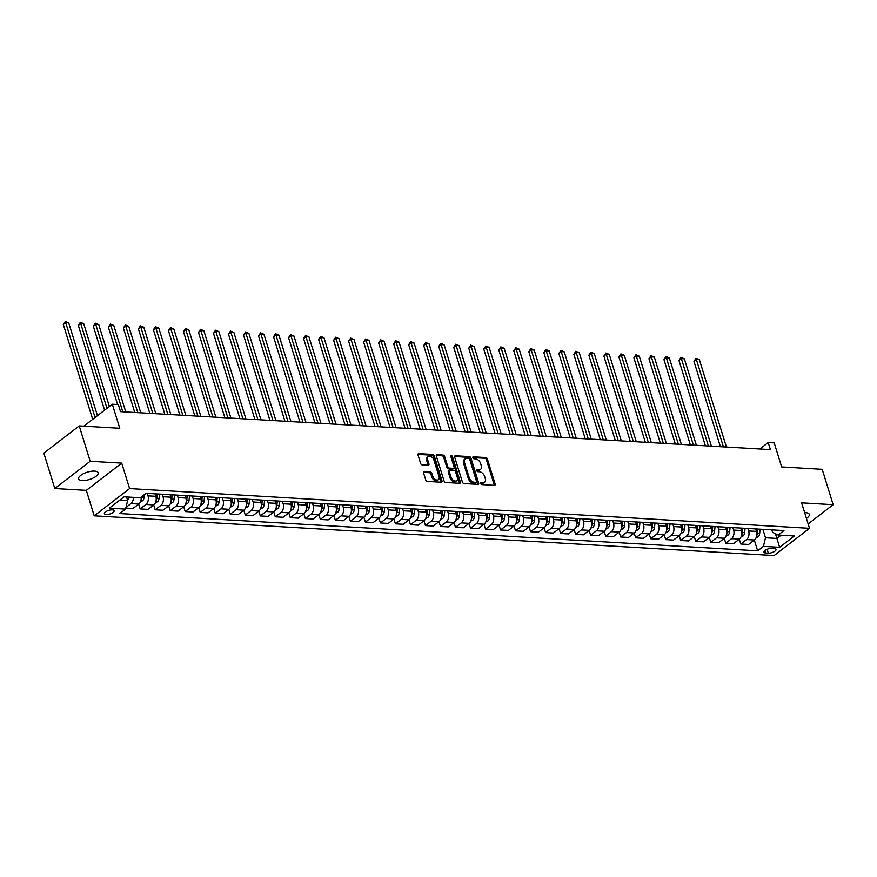 <?xml version="1.0" encoding="UTF-8"?>
<svg xmlns="http://www.w3.org/2000/svg" width="877" height="877" viewBox="0 0 877 877"><rect width="100%" height="100%" fill="white"/><g stroke="black" fill="none" stroke-linecap="round" stroke-linejoin="round"><path stroke-width="1.32" d="M480.717 483.578A1.096 0.724 52.4 0 0 481.846 484.597L494.376 485.332A1.568 1.03 52.4 0 0 495.121 484.016L487.382 459.011A1.568 1.03 52.4 0 0 485.77 457.553L473.251 456.829A1.096 0.724 52.4 0 0 473.854 458.77L475.466 458.868A5.01 3.289 52.4 0 1 480.618 463.527L481.265 465.61A5.01 3.289 52.4 0 1 480.552 469.359A5.01 3.289 52.4 0 1 478.864 469.831L477.241 469.743A1.096 0.724 52.4 0 0 477.844 471.683L479.467 471.782A5.01 3.289 52.4 0 1 484.619 476.441L485.266 478.524A5.01 3.289 52.4 0 1 484.553 482.284A5.01 3.289 52.4 0 1 482.865 482.745L481.243 482.657A1.096 0.724 52.4 0 0 480.717 483.578M82.285 480.541A10.217 3.815 162.8 0 0 93.17 478.042A10.217 3.815 162.8 0 0 98.158 472.813A10.217 3.815 162.8 0 0 94.519 471.113A10.217 3.815 162.8 0 0 83.633 473.613A10.217 3.815 162.8 0 0 78.645 478.853A10.217 3.815 162.8 0 0 82.285 480.541M806.434 518.395A10.217 3.815 162.8 0 0 809.307 514.361A10.217 3.815 162.8 0 0 805.667 512.661A10.217 3.815 162.8 0 0 804.647 512.65M106.216 514.547A5.109 1.907 162.8 0 0 111.664 513.297A5.109 1.907 162.8 0 0 114.153 510.688A5.109 1.907 162.8 0 0 112.333 509.844A5.109 1.907 162.8 0 0 106.895 511.083A5.109 1.907 162.8 0 0 104.396 513.703A5.109 1.907 162.8 0 0 106.216 514.547M424.315 471.629A1.568 1.03 52.4 0 0 423.558 472.944L425.729 479.96A1.568 1.03 52.4 0 0 427.34 481.418L441.252 482.229A1.568 1.03 52.4 0 0 442.008 480.903L434.268 455.908A1.568 1.03 52.4 0 0 432.657 454.45L418.746 453.639A1.568 1.03 52.4 0 0 417.989 454.955L420.62 463.429A1.568 1.03 52.4 0 0 422.221 464.887L428.184 465.238A1.568 1.03 52.4 0 0 428.93 463.922L427.625 459.712A4.188 2.741 52.4 0 1 428.228 456.577A4.188 2.741 52.4 0 1 433.94 460.085L439.026 476.54A4.188 2.741 52.4 0 1 438.434 479.675A4.188 2.741 52.4 0 1 432.723 476.178L431.868 473.427A1.568 1.03 52.4 0 0 430.267 471.969L424.315 471.629L423.503 472.243M808.145 523.942L833.15 504.692L822.198 469.316L781.659 466.948L774.216 442.896L768.208 442.545L770.401 449.616L120.522 411.653L118.329 404.571L112.322 404.22L83.819 426.178M90.178 461.28L54.802 488.522L86.33 490.364L121.706 463.122L90.178 461.28L79.226 425.904L119.765 428.272L112.322 404.22M121.706 463.122L129.588 488.588L809.504 528.316L774.128 555.558L94.212 515.829L129.588 488.588M833.15 504.692L801.622 502.839L809.504 528.316M462.398 482.098A1.568 1.03 52.4 0 0 464.01 483.556L477.921 484.367A1.568 1.03 52.4 0 0 478.678 483.052L470.938 458.057A1.568 1.03 52.4 0 0 469.327 456.599L455.415 455.788A1.568 1.03 52.4 0 0 454.659 457.103L462.398 482.098M459.592 483.304L445.68 482.482A1.568 1.03 52.4 0 1 444.069 481.024L436.329 456.029A1.568 1.03 52.4 0 1 437.075 454.714L443.028 455.064A1.568 1.03 52.4 0 1 444.639 456.511L447.774 466.652A1.568 1.03 52.4 0 0 449.386 468.11L453.343 468.34A1.568 1.03 52.4 0 0 454.089 467.024L450.822 456.468A1.096 0.724 52.4 0 1 452.466 456.566L460.337 481.977A1.568 1.03 52.4 0 1 459.592 483.304M54.802 488.522L43.85 453.146L79.226 425.904M774.248 548.596L771.607 548.432A4.944 1.853 162.8 0 0 766.334 549.649A4.944 1.853 162.8 0 0 763.922 552.181A4.944 1.853 162.8 0 0 765.676 553.003L768.329 553.157A4.944 1.853 162.8 0 0 773.602 551.951A4.944 1.853 162.8 0 0 776.013 549.408A4.944 1.853 162.8 0 0 774.248 548.596M771.815 529.872L772.582 532.317L778.151 535.036L783.939 530.585L146.075 493.312L140.287 497.763L124.074 496.82L109.351 508.156L125.564 509.109L119.776 513.56L757.651 550.833L763.428 546.371L765.5 537.765L762.891 529.346M778.151 535.036L794.365 535.979L779.642 547.325L763.428 546.371M86.33 490.364L94.212 515.829M768.208 442.545L759.822 449.002M775.454 533.72L776.912 538.434L781.111 535.211M765.5 537.765L776.912 538.434L779.642 547.325M119.875 500.043L127.636 500.504L126.54 496.963M138.665 504.1L140.167 508.912L145.944 504.461A6.391 4.199 -86.7 0 0 148.016 495.856L147.248 493.378M140.167 508.912L147.972 509.373L153.76 504.922A6.391 4.199 -86.7 0 0 155.832 496.316L155.065 493.839M153.683 504.977L155.174 509.789L160.962 505.338A6.391 4.199 -86.7 0 0 163.034 496.733L162.267 494.255M155.174 509.789L162.99 510.25L168.768 505.799A6.391 4.199 -86.7 0 0 170.84 497.193L170.072 494.716M168.702 505.854L170.193 510.677L175.981 506.215A6.391 4.199 -86.7 0 0 178.053 497.61L177.286 495.132M170.193 510.677L177.998 511.127L183.786 506.676A6.391 4.199 -86.7 0 0 185.858 498.07L185.091 495.593M183.721 506.731L185.211 511.554L190.989 507.092A6.391 4.199 -86.7 0 0 193.061 498.487L192.304 496.009M185.211 511.554L193.017 512.004L198.805 507.553A6.391 4.199 -86.7 0 0 200.877 498.947L200.109 496.47M198.728 507.608L200.23 512.431L206.007 507.969A6.391 4.199 -86.7 0 0 208.079 499.364L207.312 496.886M200.23 512.431L208.035 512.881L213.813 508.43A6.391 4.199 -86.7 0 0 215.885 499.824L215.128 497.347M213.747 508.485L215.238 513.308L221.026 508.846A6.391 4.199 -86.7 0 0 223.098 500.241L222.33 497.763M215.238 513.308L223.054 513.758L228.831 509.307A6.391 4.199 -86.7 0 0 230.903 500.701L230.136 498.224M228.765 509.362L230.256 514.185L236.045 509.723A6.391 4.199 -86.7 0 0 238.116 501.118L237.349 498.64M230.256 514.185L238.062 514.635L243.85 510.184A6.391 4.199 -86.7 0 0 245.922 501.578L245.154 499.101M243.784 510.239L245.275 515.062L251.052 510.6A6.391 4.199 -86.7 0 0 253.124 501.995L252.368 499.517M245.275 515.062L253.08 515.512L258.868 511.061A6.391 4.199 -86.7 0 0 260.94 502.455L260.173 499.978M258.792 511.116L260.294 515.939L266.071 511.477A6.391 4.199 -86.7 0 0 268.143 502.872L267.375 500.405M260.294 515.939L268.099 516.389L273.876 511.938A6.391 4.199 -86.7 0 0 275.948 503.332L275.181 500.855M273.81 511.993L275.301 516.816L281.089 512.354A6.391 4.199 -86.7 0 0 283.161 503.749L282.394 501.282M275.301 516.816L283.107 517.266L288.895 512.815A6.391 4.199 -86.7 0 0 290.967 504.209L290.199 501.732M288.829 512.87L290.32 517.693L296.108 513.231A6.391 4.199 -86.7 0 0 298.18 504.626L297.413 502.159M290.32 517.693L298.125 518.143L303.913 513.692A6.391 4.199 -86.7 0 0 305.985 505.086L305.218 502.609M303.848 513.747L305.339 518.57L311.116 514.108A6.391 4.199 -86.7 0 0 313.188 505.503L312.42 503.036M305.339 518.57L313.144 519.02L318.932 514.569A6.391 4.199 -86.7 0 0 321.004 505.963L320.237 503.486M318.855 514.624L320.346 519.447L326.134 514.985A6.391 4.199 -86.7 0 0 328.206 506.391L327.439 503.913M320.346 519.447L328.162 519.897L333.94 515.446A6.391 4.199 -86.7 0 0 336.012 506.84L335.244 504.363M333.874 515.501L335.365 520.324L341.153 515.862A6.391 4.199 -86.7 0 0 343.225 507.268L342.458 504.79M335.365 520.324L343.17 520.774L348.958 516.323A6.391 4.199 -86.7 0 0 351.03 507.717L350.263 505.24M348.893 516.378L350.383 521.201L356.172 516.739A6.391 4.199 -86.7 0 0 358.244 508.145L357.476 505.667M350.383 521.201L358.189 521.651L363.977 517.2A6.391 4.199 -86.7 0 0 366.049 508.594L365.281 506.117M363.9 517.255L365.402 522.078L371.179 517.627A6.391 4.199 -86.7 0 0 373.251 509.022L372.484 506.544M365.402 522.078L373.207 522.539L378.996 518.077A6.391 4.199 -86.7 0 0 381.067 509.471L380.3 506.994M378.919 518.132L380.41 522.955L386.198 518.504A6.391 4.199 -86.7 0 0 388.27 509.899L387.502 507.421M380.41 522.955L388.226 523.416L394.003 518.954A6.391 4.199 -86.7 0 0 396.075 510.348L395.308 507.871M393.937 519.009L395.428 523.832L401.217 519.381A6.391 4.199 -86.7 0 0 403.288 510.776L402.521 508.298M395.428 523.832L403.234 524.293L409.022 519.831A6.391 4.199 -86.7 0 0 411.094 511.225L410.326 508.748M408.956 519.886L410.447 524.709L416.224 520.258A6.391 4.199 -86.7 0 0 418.307 511.653L417.54 509.175M410.447 524.709L418.252 525.17L424.04 520.708A6.391 4.199 -86.7 0 0 426.112 512.102L425.345 509.625M423.964 520.763L425.466 525.586L431.243 521.135A6.391 4.199 -86.7 0 0 433.315 512.53L432.547 510.052M425.466 525.586L433.271 526.047L439.048 521.585A6.391 4.199 -86.7 0 0 441.12 512.979L440.364 510.502M438.982 521.64L440.473 526.463L446.261 522.012A6.391 4.199 -86.7 0 0 448.333 513.407L447.566 510.929M440.473 526.463L448.29 526.924L454.067 522.462A6.391 4.199 -86.7 0 0 456.139 513.856L455.371 511.379M454.001 522.517L455.492 527.34L461.28 522.889A6.391 4.199 -86.7 0 0 463.352 514.284L462.585 511.806M455.492 527.34L463.297 527.801L469.085 523.339A6.391 4.199 -86.7 0 0 471.157 514.733L470.39 512.256M469.02 523.394L470.51 528.217L476.288 523.766A6.391 4.199 -86.7 0 0 478.36 515.161L477.603 512.683M470.51 528.217L478.316 528.678L484.104 524.216A6.391 4.199 -86.7 0 0 486.176 515.61L485.409 513.144M484.027 524.271L485.529 529.094L491.306 524.643A6.391 4.199 -86.7 0 0 493.378 516.038L492.611 513.56M485.529 529.094L493.334 529.555L499.112 525.093A6.391 4.199 -86.7 0 0 501.184 516.487L500.427 514.021M499.046 525.148L500.537 529.971L506.325 525.52A6.391 4.199 -86.7 0 0 508.397 516.915L507.63 514.437M500.537 529.971L508.342 530.432L514.13 525.97A6.391 4.199 -86.7 0 0 516.202 517.364L515.435 514.898M514.065 526.025L515.555 530.848L521.344 526.397A6.391 4.199 -86.7 0 0 523.416 517.792L522.648 515.314M515.555 530.848L523.361 531.309L529.149 526.847A6.391 4.199 -86.7 0 0 531.221 518.252L530.453 515.775M529.083 526.902L530.574 531.725L536.351 527.274A6.391 4.199 -86.7 0 0 538.423 518.669L537.656 516.191M530.574 531.725L538.379 532.186L544.168 527.724A6.391 4.199 -86.7 0 0 546.239 519.129L545.472 516.652M544.091 527.779L545.582 532.602L551.37 528.151A6.391 4.199 -86.7 0 0 553.442 519.546L552.674 517.068M545.582 532.602L553.398 533.063L559.175 528.601A6.391 4.199 -86.7 0 0 561.247 520.006L560.48 517.529M559.109 528.656L560.6 533.479L566.389 529.028A6.391 4.199 -86.7 0 0 568.46 520.423L567.693 517.945M560.6 533.479L568.406 533.94L574.194 529.489A6.391 4.199 -86.7 0 0 576.266 520.883L575.498 518.406M574.128 529.533L575.619 534.356L581.407 529.905A6.391 4.199 -86.7 0 0 583.479 521.3L582.712 518.822M575.619 534.356L583.424 534.817L589.212 530.366A6.391 4.199 -86.7 0 0 591.284 521.76L590.517 519.283M589.136 530.41L590.638 535.233L596.415 530.782A6.391 4.199 -86.7 0 0 598.487 522.177L597.719 519.699M590.638 535.233L598.443 535.694L604.231 531.243A6.391 4.199 -86.7 0 0 606.303 522.637L605.536 520.16M604.154 531.287L605.645 536.11L611.433 531.659A6.391 4.199 -86.7 0 0 613.505 523.054L612.738 520.576M605.645 536.11L613.462 536.571L619.239 532.12A6.391 4.199 -86.7 0 0 621.311 523.514L620.543 521.037M619.173 532.164L620.664 536.987L626.452 532.536A6.391 4.199 -86.7 0 0 628.524 523.931L627.757 521.453M620.664 536.987L628.469 537.448L634.257 532.997A6.391 4.199 -86.7 0 0 636.329 524.391L635.562 521.914M634.192 533.052L635.682 537.864L641.46 533.413A6.391 4.199 -86.7 0 0 643.543 524.808L642.775 522.33M635.682 537.864L643.488 538.325L649.276 533.874A6.391 4.199 -86.7 0 0 651.348 525.268L650.581 522.791M649.199 533.929L650.701 538.741L656.478 534.29A6.391 4.199 -86.7 0 0 658.55 525.685L657.783 523.207M650.701 538.741L658.506 539.202L664.284 534.751A6.391 4.199 -86.7 0 0 666.356 526.145L665.599 523.668M664.218 534.806L665.709 539.618L671.497 535.167A6.391 4.199 -86.7 0 0 673.569 526.562L672.802 524.084M665.709 539.618L673.525 540.079L679.302 535.628A6.391 4.199 -86.7 0 0 681.374 527.022L680.607 524.545M679.236 535.683L680.727 540.495L686.516 536.044A6.391 4.199 -86.7 0 0 688.588 527.439L687.82 524.961M680.727 540.495L688.533 540.956L694.321 536.505A6.391 4.199 -86.7 0 0 696.393 527.899L695.625 525.422M694.255 536.56L695.746 541.383L701.523 536.921A6.391 4.199 -86.7 0 0 703.595 528.316L702.839 525.838M695.746 541.383L703.551 541.833L709.34 537.382A6.391 4.199 -86.7 0 0 711.411 528.776L710.644 526.299M709.263 537.437L710.765 542.26L716.542 537.798A6.391 4.199 -86.7 0 0 718.614 529.193L717.846 526.715M710.765 542.26L718.57 542.71L724.347 538.259A6.391 4.199 -86.7 0 0 726.419 529.653L725.663 527.176M724.281 538.314L725.772 543.137L731.561 538.675A6.391 4.199 -86.7 0 0 733.632 530.07L732.865 527.592M725.772 543.137L733.589 543.587L739.366 539.136A6.391 4.199 -86.7 0 0 741.438 530.53L740.67 528.053M739.3 539.191L740.791 544.014L746.579 539.552A6.391 4.199 -86.7 0 0 748.651 530.947L747.884 528.469M740.791 544.014L748.596 544.464L754.384 540.013A6.391 4.199 -86.7 0 0 756.456 531.407L755.689 528.93M754.319 540.068L757.651 550.833M125.806 508.079L132.953 508.496L138.741 504.045A6.391 4.199 -86.7 0 0 141.142 497.106M125.97 507.399L130.936 503.584A6.391 4.199 -86.7 0 0 133.381 497.369M127.636 500.504L125.564 509.109M480.684 483.413L481.911 483.49A5.01 3.289 52.4 0 0 483.589 483.019L484.553 482.284M480.552 469.359L479.598 470.105A5.01 3.289 52.4 0 1 477.91 470.576L476.682 470.5M494.233 485.321A1.568 1.03 52.4 0 0 494.168 484.751L486.428 459.745A1.568 1.03 52.4 0 0 484.817 458.287L472.681 457.586M477.79 484.367A1.568 1.03 52.4 0 0 477.713 483.786L469.984 458.792A1.568 1.03 52.4 0 0 468.373 457.334L454.593 456.522M476.025 482.35A1.096 0.724 52.4 0 0 476.551 481.429L469.754 459.482A1.096 0.724 52.4 0 0 468.636 458.463L466.926 458.364A5.01 3.289 52.4 0 0 465.238 458.835A5.01 3.289 52.4 0 0 464.525 462.585L469.162 477.581A5.01 3.289 52.4 0 0 474.314 482.251L476.025 482.35L475.071 483.084A1.096 0.724 52.4 0 0 475.63 482.657M465.238 458.835L464.284 459.57A5.01 3.289 52.4 0 0 463.571 463.319L464.525 462.585M475.071 483.084L473.361 482.986A5.01 3.289 52.4 0 1 468.208 478.327L463.571 463.319M436.253 455.459L442.074 455.799L443.028 455.064M453.869 468.197L452.905 468.932A1.568 1.03 52.4 0 1 452.379 469.074L448.432 468.844A1.568 1.03 52.4 0 1 446.821 467.386L443.685 457.257A1.568 1.03 52.4 0 0 442.074 455.799M459.449 483.293A1.568 1.03 52.4 0 0 459.384 482.712L451.512 457.301A1.096 0.724 52.4 0 0 450.8 456.413M451.041 477.176A4.188 2.741 52.4 0 0 456.753 480.684A4.188 2.741 52.4 0 0 457.345 477.548L455.547 471.749A1.568 1.03 52.4 0 0 453.935 470.291L449.989 470.061A1.568 1.03 52.4 0 0 449.243 471.377L451.041 477.176L450.076 477.91A4.188 2.741 52.4 0 0 455.788 481.418L456.753 480.684M449.462 470.204L448.509 470.938A1.568 1.03 52.4 0 0 448.29 472.111L449.243 471.377M450.076 477.91L448.29 472.111M438.434 479.675L437.48 480.41A4.188 2.741 52.4 0 1 431.769 476.913L430.914 474.161A1.568 1.03 52.4 0 0 429.302 472.714L423.492 472.363M428.228 456.577L427.263 457.312A4.188 2.741 52.4 0 0 426.671 460.447L427.625 459.712M428.042 465.227A1.568 1.03 52.4 0 0 427.976 464.657L426.671 460.447M441.12 482.218A1.568 1.03 52.4 0 0 441.043 481.648L433.304 456.643A1.568 1.03 52.4 0 0 431.703 455.185L417.923 454.385M756.073 537.754L758.112 536.834A4.232 2.784 -86.7 0 0 759.657 533.545L760.096 529.193M726.419 447.051L699.375 359.702L696.371 359.526L693.981 361.368L720.401 446.7M756.708 535.628A4.232 2.784 -86.7 0 0 757.377 533.413L757.805 529.05M756.445 528.974L756.259 530.793M756.369 528.974L756.204 530.596M693.981 361.368L695.987 358.287L723.415 446.875M695.987 358.287L699.375 359.702M741.054 536.877L743.093 535.957A4.232 2.784 -86.7 0 0 744.639 532.668L745.077 528.305M711.4 446.174L684.367 358.825L681.363 358.649L678.973 360.491L705.382 445.823M741.69 534.751A4.232 2.784 -86.7 0 0 742.359 532.536L742.797 528.173M741.427 528.097L741.251 529.916M741.35 528.097L741.186 529.719M678.973 360.491L680.969 357.41L708.397 445.998M680.969 357.41L684.367 358.825M726.046 536L728.074 535.08A4.232 2.784 -86.7 0 0 729.62 531.791L730.059 527.428M696.382 445.297L669.348 357.948L666.345 357.772L663.955 359.614L690.363 444.946M726.671 533.874A4.232 2.784 -86.7 0 0 727.34 531.659L727.778 527.296M726.408 527.22L726.233 529.039M726.331 527.22L726.178 528.842M663.955 359.614L665.961 356.533L693.378 445.121M665.961 356.533L669.348 357.948M711.028 535.123L713.067 534.203A4.232 2.784 -86.7 0 0 714.612 530.914L715.04 526.551M681.374 444.42L654.33 357.071L651.326 356.895L648.936 358.737L675.356 444.069M711.653 532.997A4.232 2.784 -86.7 0 0 712.332 530.782L712.76 526.419M711.4 526.343L711.214 528.151M711.324 526.343L711.159 527.965M648.936 358.737L650.942 355.656L678.37 444.244M650.942 355.656L654.33 357.071M696.009 534.236L698.048 533.326A4.232 2.784 -86.7 0 0 699.594 530.037L700.032 525.674M666.356 443.543L639.311 356.194L636.307 356.018L633.918 357.86L660.337 443.192M696.645 532.12A4.232 2.784 -86.7 0 0 697.314 529.905L697.741 525.542M696.382 525.466L696.206 527.274M696.305 525.466L696.141 527.088M633.918 357.86L635.924 354.779L663.352 443.367M635.924 354.779L639.311 356.194M680.99 533.359L683.03 532.449A4.232 2.784 -86.7 0 0 684.575 529.16L685.014 524.797M651.337 442.666L624.303 355.317L621.3 355.141L618.91 356.983L645.319 442.315M681.626 531.243A4.232 2.784 -86.7 0 0 682.295 529.028L682.734 524.665M681.363 524.589L681.188 526.397M681.286 524.589L681.122 526.211M618.91 356.983L620.916 353.902L648.333 442.49M620.916 353.902L624.303 355.317M665.983 532.482L668.011 531.572A4.232 2.784 -86.7 0 0 669.568 528.283L669.995 523.92M636.318 441.789L609.285 354.44L606.281 354.264L603.891 356.106L630.3 441.438M666.608 530.366A4.232 2.784 -86.7 0 0 667.276 528.151L667.715 523.788M666.356 523.712L666.169 525.52M666.279 523.701L666.114 525.334M603.891 356.106L605.897 353.025L633.315 441.613M605.897 353.025L609.285 354.44M650.964 531.605L653.003 530.695A4.232 2.784 -86.7 0 0 654.549 527.406L654.976 523.043M621.311 440.912L594.266 353.563L591.262 353.387L588.873 355.229L615.292 440.55M651.6 529.489A4.232 2.784 -86.7 0 0 652.269 527.274L652.696 522.911M651.337 522.835L651.151 524.643M651.26 522.824L651.096 524.457M588.873 355.229L590.879 352.148L618.307 440.736M590.879 352.148L594.266 353.563M635.946 530.728L637.985 529.818A4.232 2.784 -86.7 0 0 639.53 526.529L639.969 522.166M606.292 440.035L579.248 352.686L576.244 352.51L573.854 354.352L600.274 439.673M636.581 528.612A4.232 2.784 -86.7 0 0 637.25 526.397L637.689 522.034M636.318 521.958L636.143 523.766M636.242 521.947L636.077 523.58M573.854 354.352L575.86 351.271L603.288 439.859M575.86 351.271L579.248 352.686M620.938 529.851L622.966 528.941A4.232 2.784 -86.7 0 0 624.512 525.652L624.95 521.289M591.273 439.158L564.24 351.809L561.236 351.633L558.846 353.475L585.255 438.796M621.563 527.735A4.232 2.784 -86.7 0 0 622.231 525.52L622.67 521.157M621.3 521.081L621.124 522.889M621.223 521.07L621.059 522.703M558.846 353.475L560.852 350.394L588.27 438.982M560.852 350.394L564.24 351.809M605.919 528.974L607.958 528.064A4.232 2.784 -86.7 0 0 609.504 524.775L609.932 520.412M576.255 438.27L549.221 350.932L546.218 350.756L543.828 352.598L570.236 437.919M606.544 526.858A4.232 2.784 -86.7 0 0 607.213 524.643L607.651 520.28M606.292 520.204L606.106 522.012M606.215 520.193L606.051 521.826M543.828 352.598L545.834 349.517L573.251 438.094M545.834 349.517L549.221 350.932M590.901 528.097L592.94 527.187A4.232 2.784 -86.7 0 0 594.485 523.898L594.924 519.535M561.247 437.393L534.203 350.055L531.199 349.879L528.809 351.721L555.229 437.042M591.537 525.981A4.232 2.784 -86.7 0 0 592.205 523.766L592.633 519.403M591.273 519.327L591.087 521.135M591.197 519.316L591.032 520.949M528.809 351.721L530.815 348.64L558.243 437.217M530.815 348.64L534.203 350.055M575.882 527.22L577.921 526.31A4.232 2.784 -86.7 0 0 579.467 523.021L579.905 518.658M546.228 436.516L519.184 349.178L516.191 349.002L513.801 350.844L540.21 436.165M576.518 525.104A4.232 2.784 -86.7 0 0 577.187 522.889L577.625 518.526M576.255 518.45L576.079 520.258M576.178 518.439L576.014 520.072M513.801 350.844L515.797 347.763L543.225 436.34M515.797 347.763L519.184 349.178M560.874 526.343L562.902 525.422A4.232 2.784 -86.7 0 0 564.448 522.144L564.887 517.781M531.21 435.639L504.176 348.301L501.173 348.125L498.783 349.967L525.191 435.288M561.499 524.227A4.232 2.784 -86.7 0 0 562.168 522.012L562.606 517.649M561.236 517.573L561.061 519.381M561.159 517.562L561.006 519.195M498.783 349.967L500.789 346.886L528.206 435.463M500.789 346.886L504.176 348.301M545.856 525.466L547.895 524.545A4.232 2.784 -86.7 0 0 549.44 521.267L549.868 516.904M516.191 434.762L489.158 347.424L486.154 347.248L483.764 349.09L510.184 434.411M546.481 523.35A4.232 2.784 -86.7 0 0 547.149 521.124L547.588 516.772M546.228 516.696L546.042 518.504M546.152 516.685L545.987 518.318M483.764 349.09L485.77 346.009L513.188 434.586M485.77 346.009L489.158 347.424M530.837 524.589L532.876 523.668A4.232 2.784 -86.7 0 0 534.422 520.39L534.86 516.027M501.184 433.885L474.139 346.547L471.135 346.371L468.746 348.213L495.165 433.534M531.473 522.473A4.232 2.784 -86.7 0 0 532.142 520.247L532.569 515.895M531.21 515.819L531.023 517.627M531.133 515.808L530.969 517.441M468.746 348.213L470.752 345.132L498.18 433.709M470.752 345.132L474.139 346.547M515.819 523.712L517.858 522.791A4.232 2.784 -86.7 0 0 519.403 519.513L519.842 515.15M486.165 433.008L459.131 345.67L456.128 345.494L453.738 347.325L480.147 432.657M516.454 521.596A4.232 2.784 -86.7 0 0 517.123 519.37L517.562 515.018M516.191 514.942L516.016 516.75M516.115 514.931L515.95 516.564M453.738 347.325L455.733 344.255L483.161 432.832M455.733 344.255L459.131 345.67M500.811 522.835L502.839 521.914A4.232 2.784 -86.7 0 0 504.385 518.636L504.823 514.273M471.146 432.131L444.113 344.793L441.109 344.617L438.719 346.448L465.128 431.78M501.436 520.719A4.232 2.784 -86.7 0 0 502.104 518.493L502.543 514.141M501.173 514.065L500.997 515.873M501.096 514.054L500.942 515.687M438.719 346.448L440.725 343.378L468.143 431.955M440.725 343.378L444.113 344.793M485.792 521.958L487.831 521.037A4.232 2.784 -86.7 0 0 489.377 517.759L489.804 513.396M456.139 431.254L429.094 343.916L426.09 343.74L423.701 345.571L450.12 430.903M486.417 519.842A4.232 2.784 -86.7 0 0 487.097 517.616L487.524 513.264M486.165 513.188L485.979 514.996M486.088 513.177L485.924 514.81M423.701 345.571L425.707 342.501L453.135 431.078M425.707 342.501L429.094 343.916M470.774 521.081L472.813 520.16A4.232 2.784 -86.7 0 0 474.358 516.882L474.797 512.519M441.12 430.377L414.076 343.028L411.072 342.852L408.682 344.694L435.102 430.026M471.409 518.965A4.232 2.784 -86.7 0 0 472.078 516.739L472.506 512.387M471.146 512.311L470.971 514.119M471.07 512.3L470.905 513.933M408.682 344.694L410.688 341.624L438.116 430.201M410.688 341.624L414.076 343.028M455.755 520.204L457.794 519.283A4.232 2.784 -86.7 0 0 459.34 515.994L459.778 511.642M426.101 429.5L399.068 342.151L396.064 341.975L393.674 343.817L420.083 429.149M456.391 518.077A4.232 2.784 -86.7 0 0 457.06 515.862L457.498 511.51M456.128 511.423L455.952 513.242M456.051 511.423L455.887 513.056M393.674 343.817L395.68 340.747L423.098 429.324M395.68 340.747L399.068 342.151M440.747 519.327L442.775 518.406A4.232 2.784 -86.7 0 0 444.332 515.117L444.76 510.765M411.083 428.623L384.049 341.274L381.046 341.098L378.656 342.94L405.064 428.272M441.372 517.2A4.232 2.784 -86.7 0 0 442.041 514.985L442.479 510.633M441.12 510.546L440.934 512.365M441.043 510.546L440.879 512.179M378.656 342.94L380.662 339.87L408.079 428.447M380.662 339.87L384.049 341.274M425.729 518.45L427.768 517.529A4.232 2.784 -86.7 0 0 429.313 514.24L429.741 509.888M396.075 427.746L369.031 340.397L366.027 340.221L363.637 342.063L390.057 427.395M426.365 516.323A4.232 2.784 -86.7 0 0 427.033 514.108L427.461 509.756M426.101 509.669L425.915 511.488M426.025 509.669L425.86 511.302M363.637 342.063L365.643 338.993L393.071 427.57M365.643 338.993L369.031 340.397M410.71 517.573L412.749 516.652A4.232 2.784 -86.7 0 0 414.295 513.363L414.733 509.011M381.057 426.869L354.012 339.52L351.008 339.344L348.618 341.186L375.038 426.518M411.346 515.446A4.232 2.784 -86.7 0 0 412.015 513.231L412.453 508.879M411.083 508.792L410.907 510.611M411.006 508.792L410.842 510.425M348.618 341.186L350.625 338.116L378.053 426.693M350.625 338.116L354.012 339.52M395.702 516.696L397.73 515.775A4.232 2.784 -86.7 0 0 399.276 512.486L399.715 508.134M366.038 425.992L339.004 338.643L336.001 338.467L333.611 340.309L360.019 425.641M396.327 514.569A4.232 2.784 -86.7 0 0 396.996 512.354L397.434 508.002M396.064 507.915L395.889 509.734M395.987 507.915L395.823 509.548M333.611 340.309L335.617 337.239L363.034 425.816M335.617 337.239L339.004 338.643M380.684 515.819L382.723 514.898A4.232 2.784 -86.7 0 0 384.269 511.609L384.696 507.257M351.019 425.115L323.986 337.766L320.982 337.59L318.592 339.432L345.001 424.764M381.309 513.692A4.232 2.784 -86.7 0 0 381.977 511.477L382.416 507.125M381.057 507.038L380.87 508.857M380.98 507.038L380.815 508.671M318.592 339.432L320.598 336.362L348.016 424.939M320.598 336.362L323.986 337.766M365.665 514.942L367.704 514.021A4.232 2.784 -86.7 0 0 369.25 510.732L369.688 506.38M336.012 424.238L308.967 336.889L305.963 336.713L303.574 338.555L329.993 423.887M366.301 512.815A4.232 2.784 -86.7 0 0 366.97 510.6L367.397 506.248M366.038 506.161L365.852 507.98M365.961 506.161L365.797 507.794M303.574 338.555L305.58 335.485L333.008 424.062M305.58 335.485L308.967 336.889M350.647 514.065L352.686 513.144A4.232 2.784 -86.7 0 0 354.231 509.855L354.67 505.503M320.993 423.361L293.948 336.012L290.956 335.836L288.566 337.678L314.975 423.01M351.282 511.938A4.232 2.784 -86.7 0 0 351.951 509.723L352.39 505.371M351.019 505.284L350.844 507.103M350.943 505.284L350.778 506.906M288.566 337.678L290.561 334.608L317.989 423.185M290.561 334.608L293.948 336.012M335.639 513.188L337.667 512.267A4.232 2.784 -86.7 0 0 339.213 508.978L339.651 504.626M305.974 422.484L278.941 335.135L275.937 334.959L273.547 336.801L299.956 422.133M336.264 511.061A4.232 2.784 -86.7 0 0 336.932 508.846L337.371 504.494M336.001 504.407L335.825 506.226M335.924 504.407L335.77 506.029M273.547 336.801L275.553 333.731L302.971 422.308M275.553 333.731L278.941 335.135M320.62 512.311L322.659 511.39A4.232 2.784 -86.7 0 0 324.205 508.101L324.633 503.749M290.956 421.607L263.922 334.258L260.918 334.082L258.529 335.924L284.948 421.256M321.245 510.184A4.232 2.784 -86.7 0 0 321.914 507.969L322.352 503.617M320.993 503.53L320.807 505.349M320.916 503.53L320.752 505.152M258.529 335.924L260.535 332.854L287.952 421.431M260.535 332.854L263.922 334.258M305.602 511.434L307.641 510.513A4.232 2.784 -86.7 0 0 309.186 507.224L309.625 502.872M275.948 420.73L248.904 333.381L245.9 333.205L243.51 335.047L269.93 420.379M306.237 509.307A4.232 2.784 -86.7 0 0 306.906 507.092L307.334 502.729M305.974 502.653L305.788 504.472M305.898 502.653L305.733 504.275M243.51 335.047L245.516 331.977L272.944 420.554M245.516 331.977L248.904 333.381M290.583 510.557L292.622 509.636A4.232 2.784 -86.7 0 0 294.168 506.347L294.606 501.995M260.929 419.853L233.896 332.504L230.892 332.328L228.502 334.17L254.911 419.502M291.219 508.43A4.232 2.784 -86.7 0 0 291.888 506.215L292.326 501.852M290.956 501.776L290.78 503.595M290.879 501.776L290.715 503.398M228.502 334.17L230.498 331.1L257.926 419.677M230.498 331.1L233.896 332.504M275.575 509.68L277.603 508.759A4.232 2.784 -86.7 0 0 279.149 505.47L279.588 501.118M245.911 418.976L218.877 331.627L215.874 331.451L213.484 333.293L239.892 418.625M276.2 507.553A4.232 2.784 -86.7 0 0 276.869 505.338L277.307 500.975M275.937 500.899L275.762 502.718M275.86 500.899L275.707 502.521M213.484 333.293L215.49 330.223L242.907 418.8M215.49 330.223L218.877 331.627M260.557 508.803L262.596 507.882A4.232 2.784 -86.7 0 0 264.141 504.593L264.569 500.241M230.903 418.099L203.859 330.75L200.855 330.574L198.465 332.416L224.885 417.748M261.182 506.676A4.232 2.784 -86.7 0 0 261.861 504.461L262.289 500.098M260.929 500.022L260.743 501.841M260.853 500.022L260.688 501.644M198.465 332.416L200.471 329.335L227.899 417.923M200.471 329.335L203.859 330.75M245.538 507.926L247.577 507.005A4.232 2.784 -86.7 0 0 249.123 503.716L249.561 499.364M215.885 417.222L188.84 329.873L185.836 329.697L183.446 331.539L209.866 416.871M246.174 505.799A4.232 2.784 -86.7 0 0 246.843 503.584L247.27 499.221M245.911 499.145L245.735 500.964M245.834 499.145L245.67 500.767M183.446 331.539L185.453 328.458L212.881 417.046M185.453 328.458L188.84 329.873M230.519 507.049L232.558 506.128A4.232 2.784 -86.7 0 0 234.104 502.839L234.543 498.476M200.866 416.345L173.832 328.996L170.829 328.82L168.439 330.662L194.847 415.994M231.155 504.922A4.232 2.784 -86.7 0 0 231.824 502.707L232.262 498.344M230.892 498.268L230.717 500.087M230.815 498.268L230.651 499.89M168.439 330.662L170.445 327.581L197.862 416.169M170.445 327.581L173.832 328.996M215.512 506.172L217.54 505.251A4.232 2.784 -86.7 0 0 219.097 501.962L219.524 497.599M185.847 415.468L158.814 328.119L155.81 327.943L153.42 329.785L179.829 415.117M216.137 504.045A4.232 2.784 -86.7 0 0 216.805 501.83L217.244 497.467M215.885 497.391L215.698 499.21M215.808 497.391L215.643 499.013M153.42 329.785L155.426 326.704L182.844 415.292M155.426 326.704L158.814 328.119M200.493 505.295L202.532 504.374A4.232 2.784 -86.7 0 0 204.078 501.085L204.505 496.722M170.84 414.591L143.795 327.242L140.791 327.066L138.402 328.908L164.821 414.24M201.129 503.168A4.232 2.784 -86.7 0 0 201.798 500.953L202.225 496.59M200.866 496.514L200.68 498.333M200.789 496.514L200.625 498.136M138.402 328.908L140.408 325.827L167.836 414.415M140.408 325.827L143.795 327.242M185.475 504.418L187.514 503.497A4.232 2.784 -86.7 0 0 189.059 500.208L189.498 495.845M155.821 413.714L128.776 326.365L125.773 326.189L123.383 328.031L149.803 413.363M186.11 502.291A4.232 2.784 -86.7 0 0 186.779 500.076L187.218 495.713M185.847 495.637L185.672 497.445M185.771 495.637L185.606 497.259M123.383 328.031L125.389 324.95L152.817 413.538M125.389 324.95L128.776 326.365M170.467 503.53L172.495 502.62A4.232 2.784 -86.7 0 0 174.041 499.331L174.479 494.968M140.802 412.837L113.769 325.488L110.765 325.312L108.375 327.154L134.784 412.486M171.092 501.414A4.232 2.784 -86.7 0 0 171.76 499.199L172.199 494.836M170.829 494.76L170.653 496.568M170.752 494.76L170.587 496.382M108.375 327.154L110.381 324.073L137.799 412.661M110.381 324.073L113.769 325.488M155.448 502.653L157.487 501.743A4.232 2.784 -86.7 0 0 159.033 498.454L159.461 494.091M125.784 411.96L98.75 324.611L95.746 324.435L93.357 326.277L117.584 404.527M156.073 500.537A4.232 2.784 -86.7 0 0 156.742 498.322L157.18 493.959M155.821 493.883L155.635 495.691M155.744 493.883L155.58 495.505M93.357 326.277L95.363 323.196L122.78 411.784M95.363 323.196L98.75 324.611M140.43 501.776L142.469 500.866A4.232 2.784 -86.7 0 0 144.014 497.577L144.299 494.672M109.362 406.5L83.732 323.734L80.728 323.558L78.338 325.4L104.582 410.184M141.065 499.66A4.232 2.784 -86.7 0 0 141.734 497.445L141.811 496.59M78.338 325.4L80.344 322.319L106.972 408.342M80.344 322.319L83.732 323.734M127.472 499.967A4.232 2.784 -86.7 0 0 128.941 497.106M97.446 415.676L68.713 322.857L65.72 322.681L63.33 324.523L92.677 419.349M63.33 324.523L65.326 321.442L95.067 417.507M65.326 321.442L68.713 322.857M148.016 495.856L155.832 496.316M163.034 496.733L170.84 497.193M178.053 497.61L185.858 498.07M193.061 498.487L200.877 498.947M208.079 499.364L215.885 499.824M223.098 500.241L230.903 500.701M238.116 501.118L245.922 501.578M253.124 501.995L260.94 502.455M268.143 502.872L275.948 503.332M283.161 503.749L290.967 504.209M298.18 504.626L305.985 505.086M313.188 505.503L321.004 505.963M328.206 506.391L336.012 506.84M343.225 507.268L351.03 507.717M358.244 508.145L366.049 508.594M373.251 509.022L381.067 509.471M388.27 509.899L396.075 510.348M403.288 510.776L411.094 511.225M418.307 511.653L426.112 512.102M433.315 512.53L441.12 512.979M448.333 513.407L456.139 513.856M463.352 514.284L471.157 514.733M478.36 515.161L486.176 515.61M493.378 516.038L501.184 516.487M508.397 516.915L516.202 517.364M523.416 517.792L531.221 518.252M538.423 518.669L546.239 519.129M553.442 519.546L561.247 520.006M568.46 520.423L576.266 520.883M583.479 521.3L591.284 521.76M598.487 522.177L606.303 522.637M613.505 523.054L621.311 523.514M628.524 523.931L636.329 524.391M643.543 524.808L651.348 525.268M658.55 525.685L666.356 526.145M673.569 526.562L681.374 527.022M688.588 527.439L696.393 527.899M703.595 528.316L711.411 528.776M718.614 529.193L726.419 529.653M733.632 530.07L741.438 530.53M748.651 530.947L756.456 531.407M746.579 539.552L754.384 540.013M731.561 538.675L739.366 539.136M716.542 537.798L724.347 538.259M701.523 536.921L709.34 537.382M686.516 536.044L694.321 536.505M671.497 535.167L679.302 535.628M656.478 534.29L664.284 534.751M641.46 533.413L649.276 533.874M626.452 532.536L634.257 532.997M611.433 531.659L619.239 532.12M596.415 530.782L604.231 531.243M581.407 529.905L589.212 530.366M566.389 529.028L574.194 529.489M551.37 528.151L559.175 528.601M536.351 527.274L544.168 527.724M521.344 526.397L529.149 526.847M506.325 525.52L514.13 525.97M491.306 524.643L499.112 525.093M476.288 523.766L484.104 524.216M461.28 522.889L469.085 523.339M446.261 522.012L454.067 522.462M431.243 521.135L439.048 521.585M416.224 520.258L424.04 520.708M401.217 519.381L409.022 519.831M386.198 518.504L394.003 518.954M371.179 517.627L378.996 518.077M356.172 516.739L363.977 517.2M341.153 515.862L348.958 516.323M326.134 514.985L333.94 515.446M311.116 514.108L318.932 514.569M296.108 513.231L303.913 513.692M281.089 512.354L288.895 512.815M266.071 511.477L273.876 511.938M251.052 510.6L258.868 511.061M236.045 509.723L243.85 510.184M221.026 508.846L228.831 509.307M206.007 507.969L213.813 508.43M190.989 507.092L198.805 507.553M175.981 506.215L183.786 506.676M160.962 505.338L168.768 505.799M145.944 504.461L153.76 504.922M130.936 503.584L138.741 504.045M767.134 549.298L768.329 553.157M764.908 550.515L765.676 553.003M481.911 483.49L482.865 482.745M476.682 470.171L477.241 469.743M477.91 470.576L478.864 469.831M472.681 457.257L473.251 456.829M484.817 458.287L485.77 457.553M486.428 459.745L487.382 459.011M494.168 484.751L495.121 484.016M480.684 483.084L481.243 482.657M454.615 456.402L455.415 455.788M468.373 457.334L469.327 456.599M469.984 458.792L470.938 458.057M477.713 483.786L478.678 483.052M468.208 478.327L469.162 477.581M473.361 482.986L474.314 482.251M436.275 455.327L437.075 454.714M443.685 457.257L444.639 456.511M446.821 467.386L447.774 466.652M448.432 468.844L449.386 468.11M452.379 469.074L453.343 468.34M451.512 457.301L452.466 456.566M459.384 482.712L460.337 481.977M429.302 472.714L430.267 471.969M430.914 474.161L431.868 473.427M431.769 476.913L432.723 476.178M427.976 464.657L428.93 463.922M417.934 454.253L418.746 453.639M431.703 455.185L432.657 454.45M433.304 456.643L434.268 455.908M441.043 481.648L442.008 480.903M756.434 536.779L758.035 536.867M757.377 533.413L759.657 533.545M741.427 535.902L743.016 535.99M742.359 532.536L744.639 532.668M726.408 535.025L727.998 535.113M727.34 531.659L729.62 531.791M711.39 534.148L712.99 534.236M712.332 530.782L714.612 530.914M696.371 533.271L697.971 533.359M697.314 529.905L699.594 530.037M681.363 532.383L682.953 532.482M682.295 529.028L684.575 529.16M666.345 531.506L667.934 531.605M667.276 528.151L669.568 528.283M651.326 530.629L652.927 530.728M652.269 527.274L654.549 527.406M636.307 529.752L637.908 529.851M637.25 526.397L639.53 526.529M621.3 528.875L622.889 528.974M622.231 525.52L624.512 525.652M606.281 527.998L607.871 528.097M607.213 524.643L609.504 524.775M591.262 527.121L592.863 527.22M592.205 523.766L594.485 523.898M576.244 526.244L577.844 526.343M577.187 522.889L579.467 523.021M561.236 525.367L562.826 525.466M562.168 522.012L564.448 522.144M546.218 524.49L547.818 524.589M547.149 521.124L549.44 521.267M531.199 523.613L532.799 523.712M532.142 520.247L534.422 520.39M516.191 522.736L517.781 522.835M517.123 519.37L519.403 519.513M501.173 521.859L502.762 521.958M502.104 518.493L504.385 518.636M486.154 520.982L487.755 521.081M487.097 517.616L489.377 517.759M471.135 520.105L472.736 520.204M472.078 516.739L474.358 516.882M456.128 519.228L457.717 519.327M457.06 515.862L459.34 515.994M441.109 518.351L442.699 518.45M442.041 514.985L444.332 515.117M426.09 517.474L427.691 517.562M427.033 514.108L429.313 514.24M411.072 516.597L412.672 516.685M412.015 513.231L414.295 513.363M396.064 515.72L397.654 515.808M396.996 512.354L399.276 512.486M381.046 514.843L382.635 514.931M381.977 511.477L384.269 511.609M366.027 513.966L367.627 514.054M366.97 510.6L369.25 510.732M351.008 513.089L352.609 513.177M351.951 509.723L354.231 509.855M336.001 512.212L337.59 512.3M336.932 508.846L339.213 508.978M320.982 511.335L322.583 511.423M321.914 507.969L324.205 508.101M305.963 510.458L307.564 510.546M306.906 507.092L309.186 507.224M290.956 509.581L292.545 509.669M291.888 506.215L294.168 506.347M275.937 508.704L277.527 508.792M276.869 505.338L279.149 505.47M260.918 507.827L262.519 507.915M261.861 504.461L264.141 504.593M245.9 506.95L247.5 507.038M246.843 503.584L249.123 503.716M230.892 506.073L232.482 506.161M231.824 502.707L234.104 502.839M215.874 505.196L217.463 505.284M216.805 501.83L219.097 501.962M200.855 504.319L202.455 504.407M201.798 500.953L204.078 501.085M185.836 503.442L187.437 503.53M186.779 500.076L189.059 500.208M170.829 502.554L172.418 502.653M171.76 499.199L174.041 499.331M155.81 501.677L157.4 501.776M156.742 498.322L159.033 498.454M140.791 500.8L142.392 500.899M141.734 497.445L144.014 497.577M475.433 482.986L476.397 482.251"/></g></svg>
